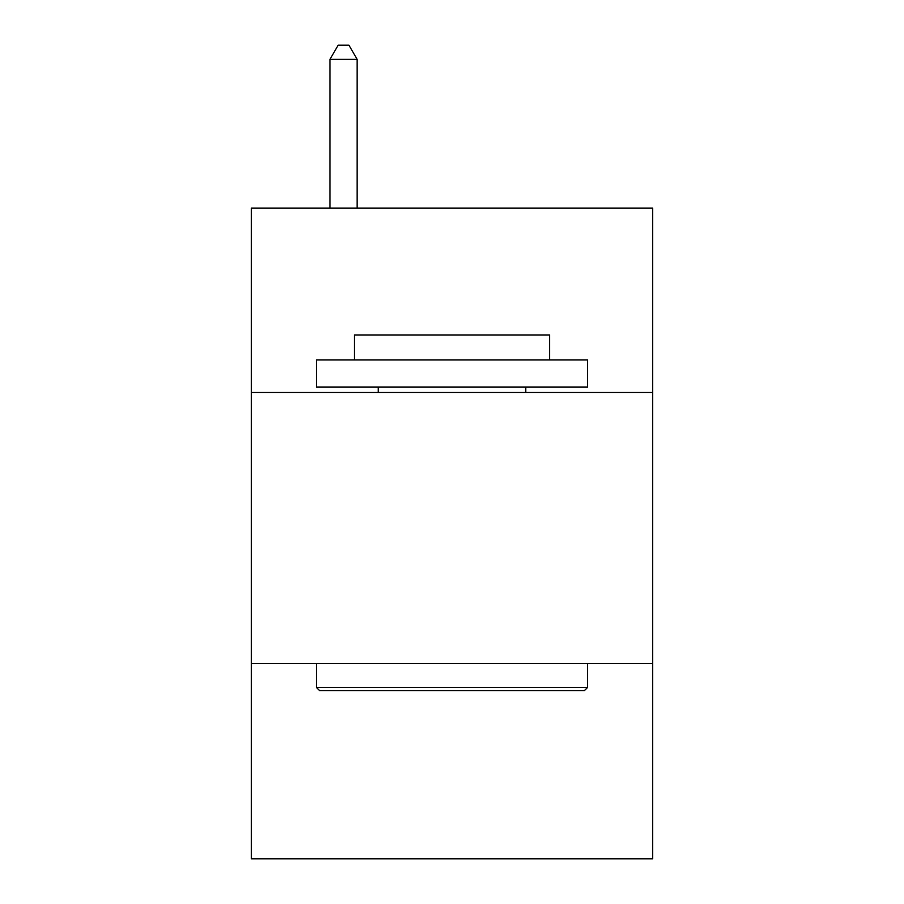 <?xml version="1.0" encoding="UTF-8"?>
<svg xmlns="http://www.w3.org/2000/svg" width="904" height="904" viewBox="0 0 904 904"><rect width="100%" height="100%" fill="white"/><g stroke="black" fill="none" stroke-linecap="round" stroke-linejoin="round"><path stroke-width="1.36" d="M652.631 392.46L652.631 208.089L251.368 208.089L251.368 392.46L652.631 392.46L652.631 858.8L251.368 858.8L251.368 392.46M652.631 663.592L251.368 663.592M319.688 690.701L316.434 687.447L587.566 687.447L584.312 690.701L319.688 690.701M587.566 359.928L587.566 387.036L316.434 387.036L316.434 359.928L587.566 359.928M354.391 359.928L354.391 334.977L549.609 334.977L549.609 359.928M587.566 663.592L587.566 687.447M316.434 663.592L316.434 687.447M525.744 387.036L525.744 392.46M378.256 387.036L378.256 392.46M357.103 208.089L357.103 59.302L329.994 59.302L329.994 208.089M329.994 59.302L338.13 45.2L348.967 45.2L357.103 59.302"/></g></svg>
